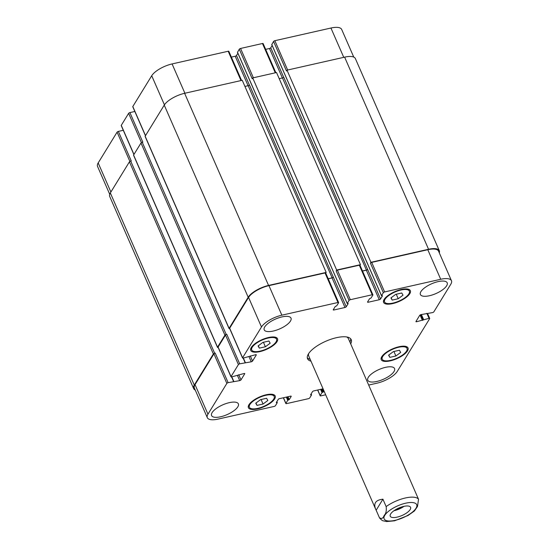<?xml version="1.0" encoding="UTF-8"?>
<svg xmlns="http://www.w3.org/2000/svg" width="549" height="549" viewBox="0 0 549 549"><rect width="100%" height="100%" fill="white"/><g stroke="black" fill="none" stroke-linecap="round" stroke-linejoin="round"><path stroke-width="0.82" d="M393.969 510.728A11.104 4.056 156.4 0 0 404.023 506.336M395.877 509.513A9.278 3.39 156.4 0 0 401.841 506.905M410.172 509.561A11.104 4.056 -23.6 0 1 399.555 516.437A11.104 4.056 -23.6 0 1 390.236 516.211A11.104 4.056 -23.6 0 1 398.787 508.045A11.104 4.056 -23.6 0 1 410.583 507.317A11.104 4.056 -23.6 0 1 410.172 509.561M382.921 499.199L386.146 506.59C386.64 510.755 385.995 513.686 384.197 515.381C383.03 518.51 381.431 519.251 379.386 517.604L376.161 510.22L382.921 499.199C375.797 499.954 373.354 503.248 375.598 509.067L376.161 510.22M414.365 511.023L408.01 515.504L394.553 520.816L386.633 521.55L383.305 520.85C382.646 520.891 381.438 519.978 379.661 518.112L379.386 517.604M414.447 510.947L417.494 506.487L418.53 499.274L348.423 338.671A21.658 7.919 156.4 0 0 346.7 336.962M349.878 342A23.827 8.709 156.4 0 0 350.667 338.795M307.296 357.742A23.827 8.709 156.4 0 0 310.185 359.341M308.648 353.583A21.658 7.919 156.4 0 0 308.73 356.013L375.598 509.067M310.988 361.187A23.827 8.709 -23.6 0 1 307.55 358.73A23.827 8.709 -23.6 0 1 325.9 341.21A23.827 8.709 -23.6 0 1 351.216 339.653A23.827 8.709 -23.6 0 1 350.687 343.846M398.231 298.738L392.185 300.104L390.922 297.915L395.712 294.353L401.765 292.988L403.021 295.177L398.231 298.738L396.261 294.23M392.185 300.104L391.149 297.743M265.393 346.769L259.348 348.135L258.085 345.945L262.875 342.384L268.928 341.018L270.183 343.214L265.393 346.769L263.424 342.26M259.348 348.135L258.318 345.774M263.053 404.03L257.007 405.395L255.745 403.206L260.535 399.645L266.588 398.279L267.843 400.468L263.053 404.03L261.084 399.521M257.007 405.395L255.978 403.035M395.891 355.992L389.845 357.365L388.582 355.169L393.372 351.614L399.418 350.248L400.681 352.437L395.891 355.992L393.921 351.49M389.845 357.365L388.809 355.004M276.044 341.89A13.54 4.948 156.4 0 0 276.545 339.158A13.54 4.948 156.4 0 0 262.154 340.044A13.54 4.948 156.4 0 0 251.73 350.001A13.54 4.948 156.4 0 0 263.095 350.283A13.54 4.948 156.4 0 0 276.044 341.89M276.991 341.67A14.617 5.346 -23.6 0 1 263.005 350.736A14.617 5.346 -23.6 0 1 250.742 350.434A14.617 5.346 -23.6 0 1 261.997 339.68A14.617 5.346 -23.6 0 1 277.533 338.726A14.617 5.346 -23.6 0 1 276.991 341.67M408.875 293.852A13.54 4.948 156.4 0 0 409.376 291.128A13.54 4.948 156.4 0 0 394.992 292.013A13.54 4.948 156.4 0 0 384.568 301.964A13.54 4.948 156.4 0 0 395.925 302.245A13.54 4.948 156.4 0 0 408.875 293.852M409.829 293.64A14.617 5.346 -23.6 0 1 395.843 302.705A14.617 5.346 -23.6 0 1 383.573 302.396A14.617 5.346 -23.6 0 1 394.834 291.649A14.617 5.346 -23.6 0 1 410.371 290.696A14.617 5.346 -23.6 0 1 409.829 293.64M406.534 351.113A13.54 4.948 156.4 0 0 407.035 348.382A13.54 4.948 156.4 0 0 392.652 349.267A13.54 4.948 156.4 0 0 382.228 359.224A13.54 4.948 156.4 0 0 393.585 359.506A13.54 4.948 156.4 0 0 406.534 351.113M407.488 350.9A14.617 5.346 -23.6 0 1 393.503 359.959A14.617 5.346 -23.6 0 1 381.232 359.657A14.617 5.346 -23.6 0 1 392.494 348.903A14.617 5.346 -23.6 0 1 408.031 347.949A14.617 5.346 -23.6 0 1 407.488 350.9M273.697 399.144A13.54 4.948 156.4 0 0 274.198 396.419A13.54 4.948 156.4 0 0 259.814 397.304A13.54 4.948 156.4 0 0 249.39 407.255A13.54 4.948 156.4 0 0 260.748 407.536A13.54 4.948 156.4 0 0 273.697 399.144M274.651 398.931A14.617 5.346 -23.6 0 1 260.665 407.996A14.617 5.346 -23.6 0 1 248.395 407.687A14.617 5.346 -23.6 0 1 259.656 396.941A14.617 5.346 -23.6 0 1 275.193 395.987A14.617 5.346 -23.6 0 1 274.651 398.931M290.462 321.069A14.617 5.346 -23.6 0 1 276.476 330.134A14.617 5.346 -23.6 0 1 264.206 329.825A14.617 5.346 -23.6 0 1 275.468 319.079A14.617 5.346 -23.6 0 1 291.004 318.125A14.617 5.346 -23.6 0 1 290.462 321.069M394.017 371.501A14.617 5.346 -23.6 0 1 380.032 380.567A14.617 5.346 -23.6 0 1 367.768 380.258A14.617 5.346 -23.6 0 1 379.023 369.511A14.617 5.346 -23.6 0 1 394.559 368.551A14.617 5.346 -23.6 0 1 394.017 371.501M446.653 285.768A14.617 5.346 -23.6 0 1 432.667 294.827A14.617 5.346 -23.6 0 1 420.397 294.525A14.617 5.346 -23.6 0 1 431.651 283.778A14.617 5.346 -23.6 0 1 447.195 282.817A14.617 5.346 -23.6 0 1 446.653 285.768M237.834 406.802A14.617 5.346 -23.6 0 1 223.848 415.868A14.617 5.346 -23.6 0 1 211.578 415.566A14.617 5.346 -23.6 0 1 222.832 404.812A14.617 5.346 -23.6 0 1 238.369 403.858A14.617 5.346 -23.6 0 1 237.834 406.802M323.052 388.802L313.788 390.895A1.084 0.398 156.4 0 0 312.518 391.636L310.556 394.82L311.537 394.964L309.711 397.943A1.084 0.398 -23.6 0 1 308.435 398.677L286.53 403.632A1.084 0.398 -23.6 0 1 285.864 403.542A1.084 0.398 -23.6 0 1 285.899 403.323L287.731 400.345L289.227 399.645L291.183 396.453A1.084 0.398 156.4 0 0 291.224 396.241A1.084 0.398 156.4 0 0 290.551 396.152L279.503 398.643A1.084 0.398 156.4 0 0 278.233 399.384L276.271 402.575L277.252 402.712L275.426 405.69A1.084 0.398 -23.6 0 1 274.15 406.432L218.056 419.107A17.328 6.334 -23.6 0 1 207.316 417.679A17.328 6.334 -23.6 0 1 207.954 414.186L226.854 383.394A1.084 0.398 -23.6 0 1 228.13 382.66L239.714 380.629A1.084 0.398 156.4 0 0 240.984 379.887L244.71 373.821A1.084 0.398 156.4 0 0 244.744 373.601A1.084 0.398 156.4 0 0 244.079 373.512L231.657 376.909A1.084 0.398 -23.6 0 1 230.985 376.82A1.084 0.398 -23.6 0 1 231.026 376.6L238.41 364.577A1.084 0.398 -23.6 0 1 239.68 363.836L251.264 361.805A1.084 0.398 156.4 0 0 252.54 361.07L256.259 355.004A1.084 0.398 156.4 0 0 256.301 354.784A1.084 0.398 156.4 0 0 255.628 354.695L243.214 358.085A1.084 0.398 -23.6 0 1 242.541 357.996A1.084 0.398 -23.6 0 1 242.583 357.783L261.482 326.991A17.328 6.334 -23.6 0 1 281.857 315.181L337.951 302.499A1.084 0.398 -23.6 0 1 338.623 302.588A1.084 0.398 -23.6 0 1 338.582 302.808L336.75 305.786L335.261 306.486L333.298 309.677A1.084 0.398 156.4 0 0 333.257 309.897A1.084 0.398 156.4 0 0 333.929 309.986L344.978 307.488A1.084 0.398 156.4 0 0 346.254 306.747L348.21 303.563L347.229 303.419L349.061 300.44A1.084 0.398 -23.6 0 1 350.331 299.706L372.236 294.751A1.084 0.398 -23.6 0 1 372.908 294.84A1.084 0.398 -23.6 0 1 372.867 295.06L371.035 298.038L369.546 298.738L367.583 301.929A1.084 0.398 156.4 0 0 367.549 302.142A1.084 0.398 156.4 0 0 368.214 302.231L379.263 299.74A1.084 0.398 156.4 0 0 380.539 298.999L382.495 295.808L381.514 295.671L383.346 292.692A1.084 0.398 -23.6 0 1 384.616 291.951L440.71 279.276A17.328 6.334 -23.6 0 1 451.456 280.704A17.328 6.334 -23.6 0 1 450.818 284.197L433.84 311.853A1.084 0.398 -23.6 0 1 432.564 312.587L420.98 314.618A1.084 0.398 156.4 0 0 419.711 315.359L415.984 321.426A1.084 0.398 156.4 0 0 415.943 321.639A1.084 0.398 156.4 0 0 416.616 321.728L429.037 318.338A1.084 0.398 -23.6 0 1 429.709 318.427A1.084 0.398 -23.6 0 1 429.668 318.646L397.284 371.392A17.328 6.334 -23.6 0 1 376.916 383.202L368.695 385.062M325.667 394.786L320.815 395.884A1.084 0.398 -23.6 0 1 320.149 395.795A1.084 0.398 -23.6 0 1 320.184 395.575L322.016 392.59L323.512 391.897L324.034 391.046M109.704 194.257L97.544 166.429A17.328 6.334 -23.6 0 1 98.182 162.936L117.088 132.144A1.084 0.398 -23.6 0 1 118.358 131.41L123.285 130.298M133.887 154.571L121.219 125.57A1.084 0.398 -23.6 0 1 121.26 125.35L128.638 113.327A1.084 0.398 -23.6 0 1 129.914 112.586L134.834 111.474M145.444 135.747L132.769 106.746A1.084 0.398 -23.6 0 1 132.81 106.533L151.716 75.741A17.328 6.334 -23.6 0 1 172.084 63.931L228.185 51.249A1.084 0.398 -23.6 0 1 228.851 51.338L241.567 80.435M231.369 57.103L235.212 56.238A1.084 0.398 156.4 0 0 236.482 55.497L237.875 53.239M237.518 52.306L239.289 49.19A1.084 0.398 -23.6 0 1 240.565 48.456L262.47 43.501A1.084 0.398 -23.6 0 1 263.136 43.591L275.852 72.688M265.654 49.355L269.497 48.49A1.084 0.398 156.4 0 0 270.767 47.749L272.16 45.492M271.803 44.558L273.574 41.443A1.084 0.398 -23.6 0 1 274.85 40.701L330.944 28.026A17.328 6.334 -23.6 0 1 341.684 29.454L353.762 57.096M118.358 131.41L131.273 160.967L130.703 161.097A1.084 0.398 156.4 0 0 129.427 161.831L110.335 192.939A17.328 6.334 156.4 0 0 109.697 196.432L193.632 388.562A17.328 6.334 -23.6 0 1 194.277 385.069L213.369 353.968A1.084 0.398 -23.6 0 1 214.645 353.227L215.215 353.096L228.13 382.66M451.456 280.704L438.541 251.147A17.328 6.334 -23.6 0 0 427.795 249.72L371.7 262.395A1.084 0.398 -23.6 0 0 370.431 263.136L370.946 262.298L428.563 249.273A17.328 6.334 -23.6 0 1 439.303 250.701L355.368 58.571A17.328 6.334 156.4 0 0 344.621 57.144L287.003 70.162L286.489 70.999L273.574 41.443M362.512 271.048L366.348 270.177A1.084 0.398 156.4 0 0 367.624 269.442L283.751 77.203A1.084 0.398 -23.6 0 1 282.474 77.944L279.215 78.679M372.908 294.84L359.993 265.284A1.084 0.398 -23.6 0 0 359.321 265.194L337.415 270.142A1.084 0.398 -23.6 0 0 336.146 270.883L336.661 270.046L360.467 264.666L276.524 72.53L252.718 77.917L252.204 78.747L239.289 49.19M328.227 278.796L332.063 277.931A1.084 0.398 156.4 0 0 333.339 277.19L249.459 84.951A1.084 0.398 -23.6 0 1 248.189 85.692L244.929 86.426M326.181 272.414L242.239 80.284L184.622 93.303A17.328 6.334 156.4 0 0 164.247 105.113L145.156 136.221A1.084 0.398 156.4 0 0 145.114 136.433L229.057 328.57A1.084 0.398 -23.6 0 1 229.098 328.35L248.189 297.249A17.328 6.334 -23.6 0 1 268.564 285.439L326.181 272.414L325.749 273.121M129.914 112.586L142.829 142.15L142.253 142.273A1.084 0.398 156.4 0 0 140.983 143.014L133.599 155.038A1.084 0.398 156.4 0 0 133.565 155.257L217.5 347.387A1.084 0.398 -23.6 0 1 217.541 347.167L224.925 335.144A1.084 0.398 -23.6 0 1 226.195 334.41L226.771 334.279L239.68 363.836M207.316 417.679L194.401 388.122A17.328 6.334 -23.6 0 1 195.039 384.629L213.938 353.837A1.084 0.398 -23.6 0 1 215.215 353.096M230.985 376.82L218.077 347.256A1.084 0.398 -23.6 0 1 218.111 347.043L225.495 335.02A1.084 0.398 -23.6 0 1 226.771 334.279M242.541 357.996L229.626 328.439A1.084 0.398 -23.6 0 1 229.667 328.22L248.567 297.428A17.328 6.334 -23.6 0 1 268.941 285.624L325.035 272.942A1.084 0.398 -23.6 0 1 325.708 273.031L338.623 302.588M439.303 250.701A17.328 6.334 -23.6 0 1 439.296 252.876M362.477 270.966L366.416 270.074A1.084 0.398 156.4 0 0 367.686 269.333M328.192 278.714L332.131 277.821A1.084 0.398 156.4 0 0 333.401 277.087M360.467 264.666L360.034 265.373M195.238 390.037A17.328 6.334 -23.6 0 1 193.632 388.562M218.173 347.476A1.084 0.398 -23.6 0 1 217.5 347.387M229.722 328.659A1.084 0.398 -23.6 0 1 229.057 328.57M370.946 262.298L287.003 70.162M336.661 270.046L252.718 77.917M395.15 520.335A17.76 6.492 156.4 0 0 416.567 504.421A17.76 6.492 156.4 0 0 389.516 510.536A17.76 6.492 156.4 0 0 395.15 520.335M418.53 499.274A21.658 7.919 156.4 0 0 386.146 506.59M110.891 192.026L98.182 162.936M129.88 161.433L117.088 132.144M133.97 154.441L121.26 125.35M141.436 142.616L128.638 113.327M145.519 135.624L132.81 106.533M164.425 104.838L151.716 75.741M184.896 93.241L172.084 63.931M240.99 80.566L228.185 51.249M248.086 85.713L235.212 56.238M249.39 85.047L236.482 55.497M253.37 77.766L240.565 48.456M275.275 72.818L262.47 43.501M282.371 77.965L269.497 48.49M283.675 77.299L270.767 47.749M287.655 70.018L274.85 40.701M343.749 57.336L330.944 28.026M317.754 390.003L320.184 395.575M283.469 397.751L285.899 403.323M195.039 384.629L207.954 414.186M213.938 353.837L226.854 383.394M237.477 375.509L239.714 380.629M238.726 374.727L240.984 379.887M218.111 347.043L231.026 376.6M225.495 335.02L238.41 364.577M249.026 356.685L251.264 361.805M250.282 355.903L252.54 361.07M229.667 328.22L242.583 357.783M248.567 297.428L261.482 326.991M268.941 285.624L281.857 315.181M325.035 272.942L337.951 302.499M333.593 309.204L333.929 309.986M332.063 277.931L344.978 307.488M333.339 277.19L346.254 306.747M337.415 270.142L350.331 299.706M336.146 270.883L349.061 300.44M359.321 265.194L372.236 294.751M367.878 301.456L368.214 302.231M366.348 270.177L379.263 299.74M367.624 269.442L380.539 298.999M371.7 262.395L384.616 291.951M370.431 263.136L383.346 292.692M427.795 249.72L440.71 279.276M416.279 320.952L416.616 321.728M427.067 313.829L429.037 318.338M426.882 313.692L426.724 313.321M428.563 249.273L344.621 57.144M381.514 295.671L271.748 44.421M366.416 270.074L282.474 77.944M347.229 303.419L237.463 52.169M332.131 277.821L248.189 85.692M268.564 285.439L184.622 93.303M248.189 297.249L164.247 105.113M229.098 328.35L145.156 136.221M245.307 362.601L243.324 358.065M245.108 362.615L243.138 358.106M226.195 334.41L142.253 142.273M224.925 335.144L140.983 143.014M217.541 347.167L133.599 155.038M233.75 381.418L231.767 376.882M233.558 381.431L231.589 376.923M214.645 353.227L130.703 161.097M213.369 353.968L129.427 161.831M194.277 385.069L110.335 192.939M277.197 402.575L276.813 401.696M277.005 402.589L276.696 401.882M289.227 399.645L287.957 396.735M288.719 399.94L287.374 396.865M288.239 400.049L286.894 396.975M287.731 400.345L286.317 397.105M311.482 394.827L311.098 393.949M311.29 394.841L310.981 394.134M323.512 391.897L322.242 388.987M323.004 392.192L321.659 389.117M322.524 392.295L321.186 389.227M322.016 392.59L320.602 389.358M423.608 319.566L421.406 314.522M423.094 319.861L420.829 314.659M422.936 320.122L420.589 314.749M422.428 320.417L420.067 315.016M250.92 348.148L251.73 350.001M275.735 337.312L276.545 339.158M383.758 300.118L384.568 301.964M408.573 289.275L409.376 291.128M381.418 357.372L382.228 359.224M406.226 346.536L407.035 348.382M248.58 405.409L249.39 407.255M273.395 394.566L274.198 396.419M317.631 390.03L320.149 395.795M283.346 397.778L285.864 403.542M427.644 313.699L429.709 318.427M426.868 313.781L426.676 313.335M381.5 295.76L271.728 44.51M347.215 303.508L237.442 52.258M245.382 362.649L243.372 358.051M233.826 381.466L231.815 376.875M277.272 402.623L276.84 401.642M311.558 394.875L311.125 393.894"/></g></svg>
